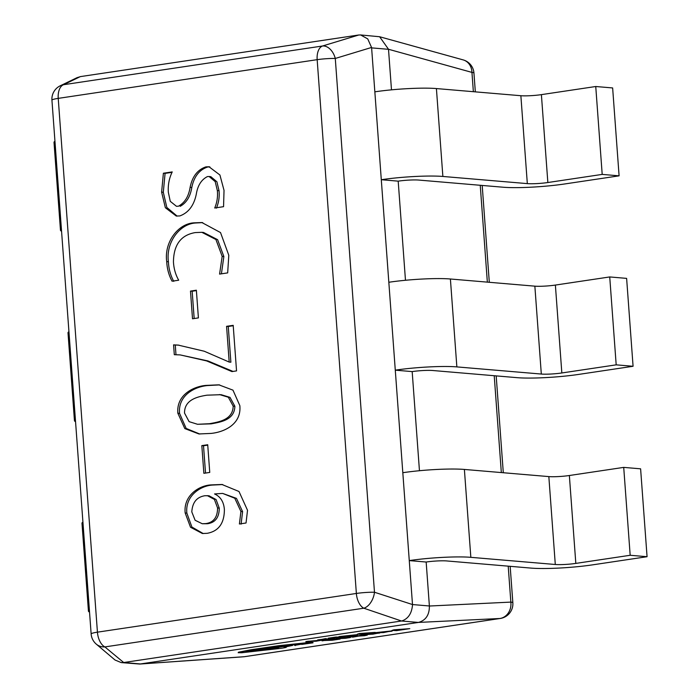 <?xml version="1.0" encoding="UTF-8"?>
<svg xmlns="http://www.w3.org/2000/svg" width="699" height="699" viewBox="0 0 699 699"><rect width="100%" height="100%" fill="white"/><g stroke="black" fill="none" stroke-linecap="round" stroke-linejoin="round"><path stroke-width="1.05" d="M61.407 229.15A44.334 4.849 175.8 0 0 60.472 230.259A44.334 4.849 175.8 0 0 61.564 231.212M54.959 141.259A44.334 4.849 175.8 0 0 54.015 142.36L60.472 230.259M75.396 419.592A44.334 4.849 175.8 0 0 74.452 420.693A44.334 4.849 175.8 0 0 75.544 421.654M68.939 331.693A44.334 4.849 175.8 0 0 68.004 332.803L74.452 420.693M89.376 610.026A44.334 4.849 175.8 0 0 88.441 611.127A44.334 4.849 175.8 0 0 89.533 612.088M82.928 522.136A44.334 4.849 175.8 0 0 81.984 523.236L88.441 611.127M595.749 86.51L612.639 87.943L619.096 175.833L602.197 174.4L595.749 86.51L541.393 94.636A14.775 1.616 175.8 0 1 520.869 95.719L436.412 88.563A44.334 4.849 -4.2 0 0 374.847 91.831L381.296 179.722A44.334 4.849 -4.2 0 1 442.869 176.454L527.326 183.619A14.775 1.616 175.8 0 0 547.85 182.526L602.197 174.4M405.472 280.273L398.194 181.155A14.775 1.616 -4.2 0 1 418.71 180.062L503.166 187.227A44.334 4.849 175.8 0 0 564.74 183.959L619.096 175.833M398.194 181.155L381.296 179.722M609.729 276.944L626.619 278.377L633.076 366.276L616.186 364.843L609.729 276.944L555.382 285.07A14.775 1.616 175.8 0 1 534.857 286.162L450.401 278.997A44.334 4.849 -4.2 0 0 388.827 282.265L395.284 370.164A44.334 4.849 -4.2 0 1 456.858 366.896L541.314 374.052A14.775 1.616 175.8 0 0 561.839 372.969L616.186 364.843M419.452 470.715L412.174 371.597A14.775 1.616 -4.2 0 1 432.698 370.505L517.155 377.67A44.334 4.849 175.8 0 0 578.728 374.402L633.076 366.276M412.174 371.597L395.284 370.164M623.718 467.386L640.607 468.819L647.064 556.71L630.175 555.277L623.718 467.386L569.362 475.512A14.775 1.616 175.8 0 1 548.837 476.596L464.389 469.44A44.334 4.849 -4.2 0 0 402.816 472.707L409.273 560.598A44.334 4.849 -4.2 0 1 470.838 557.33L555.294 564.495A14.775 1.616 175.8 0 0 575.819 563.403L630.175 555.277M140.543 663.963L244.309 656.702A14.775 11.464 86 0 1 243.567 656.789L139.783 664.05L418.43 622.425C425.787 620.415 429.439 614.945 429.387 606.024L426.163 562.031A14.775 1.616 -4.2 0 1 446.687 560.939L531.135 568.104A44.334 4.849 175.8 0 0 592.708 564.836L647.064 556.71M426.163 562.031L409.273 560.598M312.986 642.538L309.998 642.372L278.796 645.684L251.037 649.747L238.464 652.211L238.167 652.7L241.81 652.744L280.806 648.357C286.756 647.431 287.839 647.056 284.056 647.23L292.663 645.404L285.585 646.121L261.199 650.419L246.031 651.739M303.576 643.333C306.459 643.194 305.821 643.456 301.671 644.129L295.24 645.282M292.663 645.404L285.55 645.824L248.267 651.765C244.484 651.94 245.567 651.564 251.518 650.629L257.809 649.432M248.232 651.468L246.52 651.529M284.047 647.134L286.293 647.257L285.297 646.881M392.034 630.882L373.519 632.866L383.716 632.551L392.235 630.778M353.58 636.527L347.185 637.401L356.202 636.492L352.584 637.182L357.975 636.221L347.517 637.191M362.362 635.19L353.65 636.396L364.607 635.697L367.333 635.094L363.76 634.884L361.846 635.173L364.747 635.277L353.563 636.405M346.957 637.444L336.123 638.764L345.393 638.292L350.339 637.54L345.673 637.82L336.158 639.052M350.339 637.54L349.71 637.278M357.46 634.613L338.945 636.597L349.142 636.282L357.661 634.509M335.057 638.344L321.47 639.969L326.931 638.842L325.524 638.633L317.608 640.267L335.022 638.091M333.799 638.423L320.92 639.707M319.95 640.24L305.874 641.542L316.07 641.228L322.667 640.022M344.633 636.553L339.067 637.374M345.192 636.763L335.756 637.872L341.025 637.086L335.826 637.069L328.233 638.204L338.43 637.881L345.166 636.518M375.214 632.385L359.408 633.539L357.407 634.142L361.96 634.369L375.214 632.385L357.407 634.142M339.129 638.834L332.829 639.751M338.954 639.139L325.096 640.511L330.784 639.655L329.579 639.436L321.994 640.572L332.191 640.249L340.116 639.069L338.919 638.842M334.786 639.454L330.784 639.646M362.842 634.727L361.846 635.173M367.298 634.806L364.712 634.648M379.208 632.822L373.642 633.644M379.775 633.032L370.33 634.142L375.599 633.355L370.4 633.338L362.842 634.762L373.004 634.15L379.74 632.787M409.797 628.646L393.983 629.808L391.982 630.411L396.534 630.629L409.797 628.646L391.982 630.411M207.717 444.739L209.752 472.428L203.863 473.31L201.828 445.621L207.717 444.739M247.525 510.296L246.039 522.992L239.407 523.988L240.91 511.467L234.777 498.238L222.623 493.407L214.541 493.948C220.465 496.596 223.741 501.76 224.379 509.44C224.388 523.245 218.665 531.205 207.192 533.32L202.369 533.503L190.521 527.256L185.183 512.987C183.304 495.801 198.63 485.665 210.775 484.923L221.906 484.477L238.997 491.493L247.525 510.296M210.862 433.432L198.918 433.957L184.816 428.592L177.852 413.223C176.209 394.821 193.544 386.451 205.899 385.411L218.822 384.826L232.968 390.147L239.836 405.621C241.705 424.765 223.383 432.297 210.862 433.432M233.195 325.341L236.542 370.898L231.946 371.588L206.607 360.911L180.167 354.909L174.304 354.69L173.579 344.86L178.14 345.088L204.239 351.23L229.193 362.065L226.572 326.328L233.195 325.341M196.367 290.207L198.402 317.896L192.513 318.779L190.477 291.09L196.367 290.207M173.448 261.985C173.841 268.704 175.589 274.777 178.699 280.212L172.068 281.199C168.861 275.327 167.078 268.8 166.72 261.627C164.047 242.125 178.105 223.68 193.99 222.841L201.871 222.535L220.526 232.575L228.8 255.292L227.673 272.89L219.573 274.095L222.177 256.367L215.904 239.512L201.845 232.321L195.213 232.592C180.892 235.039 173.64 244.833 173.448 261.985M161.618 192.138L163.391 173.23L172.234 171.91C169.167 178.228 167.865 184.999 168.328 192.234L170.268 201.338L176.445 206.284L178.463 206.196C184.781 202.71 188.66 196.428 190.111 187.341C192.321 176.498 197.59 169.674 205.925 166.869L208.975 166.746L219.923 175.003L224.029 190.355L223.558 206.677L214.715 207.996C217.066 202.483 217.939 196.672 217.345 190.565L215.196 181.609L209.115 176.515L207.446 176.576C201.452 179.608 197.747 185.401 196.332 193.972C194.051 205.384 188.555 212.706 179.853 215.921L176.288 216.061L165.366 207.734L161.618 192.138L163.304 192.277L165.086 173.369L163.391 173.23M391.484 89.839L388.504 49.262L379.627 36.741L463.157 59.896A14.775 12.573 105.5 0 1 471.947 72.399L388.504 49.262M388.504 49.314L371.615 47.881L412.497 604.548L429.387 605.981M80.298 76.628L63.583 84.71A14.775 13.753 64.2 0 0 60.236 85.794L77.082 77.65L80.665 76.567L358.465 35.037L360.623 34.95L367.735 38.899L371.562 47.453L335.284 58.463L374.481 592.245A14.775 9.07 108.5 0 1 363.803 608.209L104.867 646.916A14.775 12.993 130.3 0 1 96.313 644.155L115.02 660.013L121.207 662.591L139.783 664.05M418.386 622.433L401.497 621L123.697 662.53L140.586 663.963M401.497 621L363.803 608.209A14.775 8.318 81.5 0 1 356.368 593.46L317.163 59.668L58.227 98.376L97.432 632.167L356.368 593.46A14.775 1.616 175.8 0 1 374.481 592.245L412.497 604.548M358.805 34.994L322.519 46.003A14.775 8.318 81.5 0 0 317.163 59.668A14.775 1.616 175.8 0 1 335.284 58.463A14.775 9.83 73.1 0 0 322.519 46.003L63.583 84.71A14.775 8.318 -98.5 0 0 58.227 98.376A14.775 1.616 175.8 0 0 51.936 100.175L91.141 633.967A14.775 1.616 175.8 0 1 97.432 632.167A14.775 8.318 -98.5 0 0 104.867 646.916L123.697 662.53M360.623 34.95L379.627 36.741M412.506 604.976C411.737 613.477 408.181 618.798 401.838 620.939M123.33 662.573L121.207 662.591M429.387 606.024L510.847 602.101A14.775 12.844 87.2 0 1 499.881 618.501L418.43 622.425M243.567 656.789L243.567 656.789A14.775 14.775 0 0 0 244.72 656.658A14.775 8.318 81.5 0 1 244.309 656.702L499.881 618.501A14.775 8.318 -98.5 0 0 500.292 618.458A14.775 14.775 0 0 0 512.848 602.765A14.775 1.616 175.8 0 0 510.847 602.101L508.208 566.155M241.103 524.128L242.597 511.616L240.91 511.467M242.597 511.616L236.463 498.378L222.623 493.407M203.226 533.555L191.91 527.046L186.869 513.127L185.183 512.987M186.869 513.127C184.99 495.949 200.325 485.805 212.461 485.062L210.775 484.923M212.461 485.062L222.745 484.556M202.247 523.734L207.35 523.752C215.248 522.677 219.224 517.461 219.259 508.121L216.087 499.558L209.001 495.766L204.956 495.722C196.795 496.998 192.408 502.398 191.806 511.921L195.117 520.266L202.247 523.734L205.655 523.612C213.562 522.529 217.529 517.321 217.572 507.972L214.392 499.409L207.306 495.626M219.259 508.121L217.572 507.972M207.35 523.752L205.655 523.612M205.523 473.066L203.514 445.761L201.828 445.621M203.514 445.761L207.743 445.132M199.774 434.027L186.17 428.443L179.547 413.362L177.852 413.223M179.547 413.362C177.895 394.97 195.231 386.599 207.586 385.551L205.899 385.411M207.586 385.551L219.661 384.904M197.555 424.284L211.168 423.847C219.914 422.179 234.593 420.3 234.864 406.25L230.006 397.364L221.12 394.69L206.983 395.18C198.385 396.578 184.283 399.33 184.545 413.1L189.106 421.654L197.555 424.284L209.473 423.708C218.228 422.03 232.907 420.16 233.178 406.11L228.32 397.215L219.434 394.551M234.864 406.25L233.178 406.11M211.168 423.847L209.473 423.708M233.012 371.422L207.97 360.946L180.167 354.909M175.982 354.699L175.266 345.009L173.579 344.86M175.266 345.009L179.005 345.166M226.572 326.328L228.258 326.477L230.88 362.204L229.193 362.065M228.258 326.477L233.23 325.734M194.173 318.534L192.164 291.238L190.477 291.09M192.164 291.238L196.402 290.601M173.754 281.348C170.547 275.476 168.765 268.949 168.407 261.767L166.72 261.627M168.407 261.767C165.733 242.265 179.792 223.82 195.685 222.981L193.99 222.841M195.685 222.981L202.71 222.614M221.417 273.825L223.863 256.516L222.177 256.367M223.863 256.516L217.59 239.652L203.54 232.47L201.845 232.321M165.086 173.369L172.006 172.338M176.445 206.284L178.463 206.196M180.15 206.336C186.467 202.859 190.346 196.568 191.797 187.481C194.007 176.637 199.276 169.813 207.612 167.017L205.925 166.869M207.612 167.017L209.831 166.851M216.402 208.145C218.752 202.623 219.626 196.812 219.032 190.705L217.345 190.565M219.032 190.705L216.882 181.749L210.801 176.664L209.115 176.515M177.135 216.105L166.834 207.446L163.304 192.277M322.685 640.135L316.778 640.721M316.813 641.009L307.77 641.263M307.805 641.551L305.909 641.839M326.931 638.842L325.524 638.633M325.559 638.921L317.696 639.891M341.025 637.086L339.828 636.859M339.863 637.156L334.559 637.663M334.594 637.942L331.335 638.143L337.023 637.287L335.826 637.069M335.861 637.357L328.268 638.493M357.495 634.902L338.98 636.894M355.337 635.059L342.047 636.536L355.459 635.094M345.411 636.038L354.314 635.076M362.152 633.984L367.097 633.25L362.117 633.696M330.784 639.655L329.579 639.436M329.613 639.734L322.029 640.861M339.102 638.624L339.941 638.921M346.232 637.977L345.551 637.995M375.599 633.355L374.402 633.128M374.437 633.425L369.133 633.923M369.168 634.211L365.918 634.404L371.606 633.556L370.4 633.338M370.435 633.626L362.842 634.762M392.069 631.171L373.554 633.163M389.911 631.328L376.63 632.805L390.033 631.363M379.985 632.307L388.897 631.346M396.726 630.253L401.672 629.511L396.691 629.965M257.468 649.616L258.158 649.738C256.201 649.642 258.569 649.083 265.262 648.06L303.611 643.63C306.494 643.491 305.865 643.753 301.706 644.417L313.021 642.827L310.041 642.661L278.831 645.981L238.464 652.211M303.611 643.63L305.393 643.648M294.55 645.273L295.275 645.57M270.085 649.074L276.367 648.637C279.74 647.964 277.861 648.078 270.731 648.978C267.359 649.651 269.237 649.537 276.367 648.637L278.508 648.209M270.731 648.978L268.582 649.406M276.332 648.34L276.979 648.244M547.85 182.526L541.393 94.636M527.326 183.619L520.869 95.719M442.869 176.454L436.412 88.563M561.839 372.969L555.382 285.07M541.314 374.052L534.857 286.162M456.858 366.896L450.401 278.997M575.819 563.403L569.362 475.512M555.294 564.495L548.837 476.596M470.838 557.33L464.389 469.44M501.332 472.568L494.219 375.721M487.352 282.134L480.239 185.287M473.363 91.691L471.947 72.399A14.775 1.616 175.8 0 1 473.948 73.054A14.775 14.775 0 0 0 463.157 59.896M191.797 187.481L190.111 187.341M60.236 85.794A14.775 14.775 0 0 0 51.936 100.175M91.141 633.967A14.775 14.775 0 0 0 96.313 644.155M473.948 73.054L475.329 91.857M482.196 185.453L489.309 282.3M496.185 375.887L503.297 472.734M510.165 566.321L512.848 602.765M500.292 618.458L244.72 656.658"/></g></svg>
